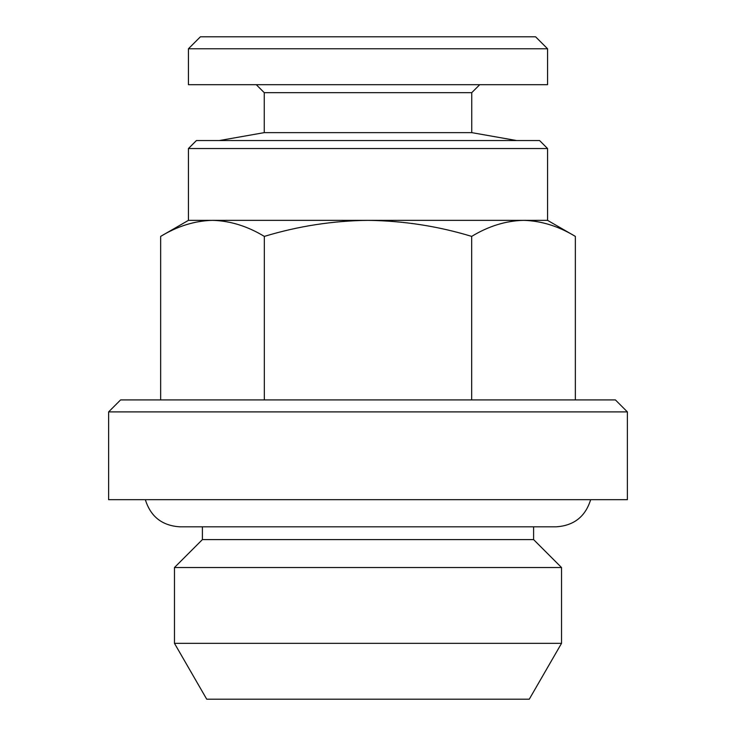 <?xml version="1.0" encoding="UTF-8"?>
<svg xmlns="http://www.w3.org/2000/svg" width="736" height="736" viewBox="0 0 736 736"><rect width="100%" height="100%" fill="white"/><g stroke="black" fill="none" stroke-linecap="round" stroke-linejoin="round"><path stroke-width="1.1" d="M256.266 84.686L264.252 92.662L471.748 92.662L471.748 132.636L264.252 132.636L219.356 140.548M547.566 48.769L188.434 48.769L188.434 84.686L547.566 84.686L547.566 48.769L535.596 36.8L200.404 36.8L188.434 48.769M627.376 411.893L108.624 411.893L108.624 499.68L627.376 499.68L627.376 411.893L615.406 399.924L120.594 399.924L108.624 411.893M188.434 148.534L547.566 148.534L539.589 140.548L196.411 140.548L188.434 148.534L188.434 220.358L160.65 236.394L160.65 399.924M547.566 148.534L547.566 220.358L368 220.358C332.893 220.754 298.328 226.099 264.325 236.394C247.397 226.154 230.12 220.809 212.492 220.358C194.828 220.791 177.542 226.136 160.65 236.394M590.658 499.68C585.378 516.644 573.878 525.688 556.149 526.82L533.6 526.82L533.6 539.589L202.4 539.589L174.469 567.52L174.469 643.338L561.531 643.338L561.531 567.52L174.469 567.52M561.531 643.338L529.276 699.2L206.724 699.2L174.469 643.338M264.325 236.394L264.325 399.924M547.566 220.358L575.35 236.394L575.35 399.924M575.35 236.394C558.422 226.154 541.135 220.809 523.508 220.358C505.844 220.791 488.566 226.136 471.675 236.394C438.104 226.173 403.549 220.828 368 220.358L188.434 220.358M471.675 236.394L471.675 399.924M145.342 499.68C150.622 516.644 162.122 525.688 179.851 526.82L556.149 526.82M471.748 132.636L516.644 140.548M471.748 92.662L479.734 84.686M533.6 539.589L561.531 567.52M202.4 526.82L202.4 539.589M264.252 92.662L264.252 132.636"/></g></svg>
